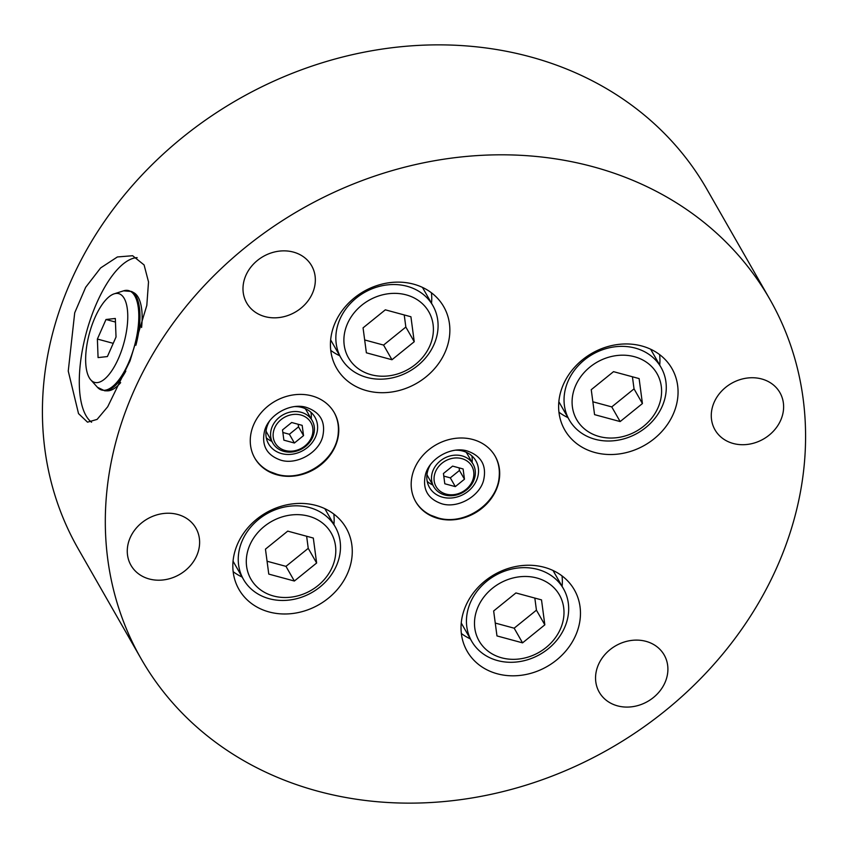 <?xml version="1.0" encoding="UTF-8"?>
<svg xmlns="http://www.w3.org/2000/svg" width="848" height="848" viewBox="0 0 848 848"><rect width="100%" height="100%" fill="white"/><g stroke="black" fill="none" stroke-linecap="round" stroke-linejoin="round"><path stroke-width="1.27" d="M497.458 660.55A52.873 45.368 150.2 0 0 554.645 642.763A52.873 45.368 150.2 0 0 563.454 588.713A52.873 45.368 150.2 0 0 537.664 569.39A52.873 45.368 150.2 0 0 480.477 587.176A52.873 45.368 150.2 0 0 471.668 641.226A52.873 45.368 150.2 0 0 497.458 660.55M501.645 657.815A46.29 39.718 150.2 0 0 560.39 629.057A46.29 39.718 150.2 0 0 536.837 577.997A46.29 39.718 150.2 0 0 478.092 606.755A46.29 39.718 150.2 0 0 501.645 657.815M496.97 635.926L522.559 642.858L544.829 624.838L541.512 599.886L515.923 592.943L493.653 610.973L496.97 635.926M562.118 586.381A61.766 53 150.2 0 0 562.023 575.898M461.344 633.488A61.766 53 150.2 0 0 470.333 638.883M497.257 673.778A61.766 53 150.2 0 0 564.058 653.002A61.766 53 150.2 0 0 574.361 589.858A61.766 53 150.2 0 0 544.225 567.28A61.766 53 150.2 0 0 477.424 588.067A61.766 53 150.2 0 0 467.131 651.2A61.766 53 150.2 0 0 497.257 673.778M317.746 791.173A362.128 310.728 150.2 0 0 709.416 669.326A362.128 310.728 150.2 0 0 769.772 299.164A362.128 310.728 150.2 0 0 593.144 166.77A362.128 310.728 150.2 0 0 201.485 288.617A362.128 310.728 150.2 0 0 141.118 658.779A362.128 310.728 150.2 0 0 317.746 791.173M617.503 705.854A37.418 32.107 150.2 0 0 657.963 693.261A37.418 32.107 150.2 0 0 664.207 655.016A37.418 32.107 150.2 0 0 645.953 641.342A37.418 32.107 150.2 0 0 605.483 653.935A37.418 32.107 150.2 0 0 599.25 692.18A37.418 32.107 150.2 0 0 617.503 705.854M733.223 443.483A37.418 32.107 150.2 0 0 773.683 430.89A37.418 32.107 150.2 0 0 779.927 392.645A37.418 32.107 150.2 0 0 761.674 378.971A37.418 32.107 150.2 0 0 721.203 391.553A37.418 32.107 150.2 0 0 714.97 429.798A37.418 32.107 150.2 0 0 733.223 443.483M264.936 316.601A37.418 32.107 150.2 0 0 305.407 304.008A37.418 32.107 150.2 0 0 311.64 265.763A37.418 32.107 150.2 0 0 293.387 252.089A37.418 32.107 150.2 0 0 252.927 264.682A37.418 32.107 150.2 0 0 246.683 302.927A37.418 32.107 150.2 0 0 264.936 316.601M149.216 578.972A37.418 32.107 150.2 0 0 189.687 566.39A37.418 32.107 150.2 0 0 195.92 528.145A37.418 32.107 150.2 0 0 177.667 514.46A37.418 32.107 150.2 0 0 137.206 527.053A37.418 32.107 150.2 0 0 130.963 565.298A37.418 32.107 150.2 0 0 149.216 578.972M594.861 452.493A61.766 53 150.2 0 0 661.663 431.706A61.766 53 150.2 0 0 671.955 368.573A61.766 53 150.2 0 0 641.83 345.995A61.766 53 150.2 0 0 575.029 366.771A61.766 53 150.2 0 0 564.726 429.915A61.766 53 150.2 0 0 594.861 452.493M269.06 611.949A61.766 53 150.2 0 0 335.861 591.173A61.766 53 150.2 0 0 346.164 528.028A61.766 53 150.2 0 0 316.039 505.45A61.766 53 150.2 0 0 249.227 526.237A61.766 53 150.2 0 0 238.935 589.371A61.766 53 150.2 0 0 269.06 611.949M366.665 390.663A61.766 53 150.2 0 0 433.466 369.876A61.766 53 150.2 0 0 443.758 306.743A61.766 53 150.2 0 0 413.633 284.165A61.766 53 150.2 0 0 346.832 304.951A61.766 53 150.2 0 0 336.539 368.085A61.766 53 150.2 0 0 366.665 390.663M496.144 489.996A45.771 39.273 -29.8 0 1 456.595 519.442A45.771 39.273 -29.8 0 1 415.711 501.698A45.771 39.273 -29.8 0 1 414.746 467.948A45.771 39.273 -29.8 0 1 454.295 438.501A45.771 39.273 -29.8 0 1 495.179 456.245A45.771 39.273 -29.8 0 1 496.144 489.996M335.214 446.398A45.771 39.273 -29.8 0 1 295.676 475.834A45.771 39.273 -29.8 0 1 254.782 458.1A45.771 39.273 -29.8 0 1 253.828 424.339A45.771 39.273 -29.8 0 1 293.366 394.903A45.771 39.273 -29.8 0 1 334.25 412.637A45.771 39.273 -29.8 0 1 335.214 446.398M769.772 299.164L706.882 189.221A362.128 310.728 150.2 0 0 530.254 56.827A362.128 310.728 150.2 0 0 138.584 178.674A362.128 310.728 150.2 0 0 78.228 548.836L141.118 658.779M78.525 413.612L87.524 422.166L97.107 419.4L107.696 406.775L130.03 360.909L146.81 305.418L148.517 281.896L144.096 264.947L132.627 255.725L117.395 256.955L100.647 267.915L85.669 287.281L74.709 312.806L68.253 371.085L78.525 413.612M91.584 422.23A86.22 33.57 -74.8 0 1 85.998 415.637A86.22 33.57 105.2 0 1 89.411 322.304A86.22 33.57 105.2 0 1 137.143 257.633M135.881 345.263A51.686 20.129 105.2 0 0 135.945 296.058A51.686 20.129 -74.8 0 0 131.62 291.479L133.92 292.761A51.05 19.875 105.2 0 1 138.192 297.288A51.05 19.875 105.2 0 1 141.584 327.476M120.66 382.649A51.05 19.875 105.2 0 1 107.346 390.843L104.717 390.79A51.686 20.129 105.2 0 0 125.801 371.17M124.19 298.39A45.983 17.903 105.2 0 1 119.504 356.001A45.983 17.903 105.2 0 1 90.821 379.925A45.983 17.903 105.2 0 1 89.22 377.667A45.983 17.903 105.2 0 1 90.206 330.572A45.983 17.903 105.2 0 1 114.151 293.843A45.983 17.903 105.2 0 1 124.19 298.39M97.382 339.052L98.071 357.591L107.399 356.563L116.028 337.006L115.328 318.466L106 319.495L97.382 339.052L113.229 343.345M106 319.495L115.466 322.049M659.723 365.096A61.766 53 150.2 0 0 659.617 354.612M558.949 412.192A61.766 53 150.2 0 0 567.927 417.598M635.269 348.104A52.873 45.368 150.2 0 0 578.082 365.891A52.873 45.368 150.2 0 0 569.262 419.93A52.873 45.368 150.2 0 0 595.052 439.264A52.873 45.368 150.2 0 0 652.239 421.477A52.873 45.368 150.2 0 0 661.058 367.428A52.873 45.368 150.2 0 0 635.269 348.104M599.239 436.519A46.29 39.718 150.2 0 0 657.995 407.771A46.29 39.718 150.2 0 0 634.442 356.711A46.29 39.718 150.2 0 0 575.686 385.469A46.29 39.718 150.2 0 0 599.239 436.519M594.565 414.64L620.153 421.573L642.424 403.553L639.116 378.59L613.528 371.657L591.247 389.688L594.565 414.64M592.858 401.782L611.758 406.902L634.039 388.872L632.428 376.788M620.153 421.573L611.758 406.902M642.424 403.553L634.039 388.872M333.921 524.552A61.766 53 150.2 0 0 333.826 514.068M233.158 571.658A61.766 53 150.2 0 0 242.136 577.053M309.467 507.56A52.873 45.368 150.2 0 0 252.291 525.347A52.873 45.368 150.2 0 0 243.471 579.396A52.873 45.368 150.2 0 0 269.261 598.72A52.873 45.368 150.2 0 0 326.448 580.933A52.873 45.368 150.2 0 0 335.257 526.884A52.873 45.368 150.2 0 0 309.467 507.56M273.448 595.985A46.29 39.718 150.2 0 0 332.193 567.227A46.29 39.718 150.2 0 0 308.651 516.167A46.29 39.718 150.2 0 0 249.895 544.925A46.29 39.718 150.2 0 0 273.448 595.985M268.774 574.096L294.362 581.028L316.633 563.008L313.315 538.056L287.726 531.124L265.456 549.144L268.774 574.096M267.067 561.238L285.967 566.358L308.237 548.338L306.637 536.243M294.362 581.028L285.967 566.358M316.633 563.008L308.237 548.338M431.526 303.266A61.766 53 150.2 0 0 431.42 292.783M330.752 350.372A61.766 53 150.2 0 0 339.741 355.768M407.072 286.274A52.873 45.368 150.2 0 0 349.885 304.061A52.873 45.368 150.2 0 0 341.076 358.11A52.873 45.368 150.2 0 0 366.866 377.434A52.873 45.368 150.2 0 0 424.042 359.647A52.873 45.368 150.2 0 0 432.862 305.598A52.873 45.368 150.2 0 0 407.072 286.274M371.042 374.699A46.29 39.718 150.2 0 0 429.798 345.942A46.29 39.718 150.2 0 0 406.245 294.881A46.29 39.718 150.2 0 0 347.489 323.639A46.29 39.718 150.2 0 0 371.042 374.699M366.378 352.81L391.967 359.743L414.237 341.723L410.92 316.76L385.331 309.827L363.061 327.858L366.378 352.81M364.661 339.953L383.572 345.072L405.842 327.052L404.231 314.958M391.967 359.743L383.572 345.072M414.237 341.723L405.842 327.052M437.674 517.799A45.771 39.273 -29.8 0 1 430.657 515.181A45.771 39.273 -29.8 0 1 415.531 501.38M494.999 455.927A45.771 39.273 -29.8 0 1 499.218 475.961C497.999 503.405 464.587 526.099 437.886 517.874L430.657 515.181M456.001 450.182A26.754 22.96 150.2 0 1 475.898 460.846A26.754 22.96 150.2 0 1 476.459 480.572A26.754 22.96 -29.8 0 1 453.351 497.776A26.754 22.96 -29.8 0 1 429.448 487.409A26.754 22.96 -29.8 0 1 428.887 467.683A26.754 22.96 150.2 0 1 430.339 464.852M432.745 484.961A26.754 22.96 -29.8 0 1 427.212 481.399M472.113 462.446A26.754 22.96 150.2 0 0 471.848 455.864M426.968 474.551A22.673 19.462 150.2 0 0 427.975 476.629L433.731 486.688A22.673 19.462 150.2 0 0 444.797 494.988A22.673 19.462 150.2 0 0 469.326 487.356A22.673 19.462 150.2 0 0 473.11 464.174A22.673 19.462 150.2 0 0 462.043 455.885A22.673 19.462 150.2 0 0 437.515 463.506A22.673 19.462 150.2 0 0 433.731 486.688M473.11 464.174L467.354 454.104A22.673 19.462 150.2 0 0 466.061 452.185M446.122 494.108A20.585 17.67 150.2 0 0 472.262 481.325A20.585 17.67 150.2 0 0 461.778 458.609A20.585 17.67 150.2 0 0 435.649 471.403A20.585 17.67 150.2 0 0 446.122 494.108M444.797 483.773L455.312 486.614L464.471 479.215L463.103 468.955L452.588 466.114L443.44 473.513L444.797 483.773M443.78 476.088L450.309 477.859L459.457 470.449L459.118 467.873M455.312 486.614L450.309 477.859M464.471 479.215L459.457 470.449M276.745 474.191A45.771 39.273 -29.8 0 1 269.738 471.573A45.771 39.273 -29.8 0 1 254.601 457.782M334.07 412.319A45.771 39.273 -29.8 0 1 338.299 432.353C337.069 459.796 303.658 482.501 276.957 474.276L269.738 471.573M295.072 406.574A26.754 22.96 150.2 0 1 314.968 417.237A26.754 22.96 150.2 0 1 315.53 436.974A26.754 22.96 -29.8 0 1 292.422 454.178A26.754 22.96 -29.8 0 1 268.53 443.811A26.754 22.96 -29.8 0 1 267.968 424.085A26.754 22.96 150.2 0 1 269.42 421.255M271.826 441.363A26.754 22.96 -29.8 0 1 266.283 437.801M311.195 418.838A26.754 22.96 150.2 0 0 310.93 412.255M266.049 430.943A22.673 19.462 150.2 0 0 267.056 433.031L272.812 443.091A22.673 19.462 150.2 0 0 283.868 451.38A22.673 19.462 150.2 0 0 308.396 443.748A22.673 19.462 150.2 0 0 312.181 420.566A22.673 19.462 150.2 0 0 301.114 412.276A22.673 19.462 150.2 0 0 276.586 419.908A22.673 19.462 150.2 0 0 272.812 443.091M312.181 420.566L306.425 410.506A22.673 19.462 150.2 0 0 305.142 408.588M285.204 450.511A20.585 17.67 150.2 0 0 311.333 437.716A20.585 17.67 150.2 0 0 300.86 415.011A20.585 17.67 150.2 0 0 274.72 427.805A20.585 17.67 150.2 0 0 285.204 450.511M283.879 440.165L294.394 443.016L303.542 435.607L302.174 425.357L291.67 422.505L282.511 429.915L283.879 440.165M282.861 432.491L289.38 434.261L298.528 426.851L298.189 424.276M294.394 443.016L289.38 434.261M303.542 435.607L298.528 426.851M495.264 623.068L514.164 628.188L536.434 610.168L534.834 598.073M522.559 642.858L514.164 628.188M544.829 624.838L536.434 610.168M90.821 379.925L97.425 387.271A51.505 20.055 105.2 0 0 129.553 360.464A51.505 20.055 105.2 0 0 134.8 295.931A51.505 20.055 -74.8 0 0 123.554 290.843L131.62 291.479M461.248 623.004L471.668 641.226M97.425 387.271L104.717 390.79M114.151 293.843L123.554 290.843M558.843 401.719L569.262 419.93M650.628 349.206L661.058 367.428M233.052 561.175L243.471 579.396M324.837 508.662L335.257 526.884M330.646 339.889L341.076 358.11M422.442 287.377L432.862 305.598M441.713 503.754C427.625 498.847 422.23 489.063 425.495 474.414C429.597 458.238 451.581 445.984 467.365 451.019C481.452 455.938 486.858 465.711 483.583 480.36C479.491 496.536 457.496 508.8 441.713 503.754M280.783 460.157C266.707 455.238 261.301 445.454 264.576 430.816C268.668 414.64 290.652 402.376 306.446 407.422C320.523 412.329 325.929 422.113 322.653 436.762C318.562 452.938 296.567 465.192 280.783 460.157M553.034 570.492L563.454 588.713"/></g></svg>
